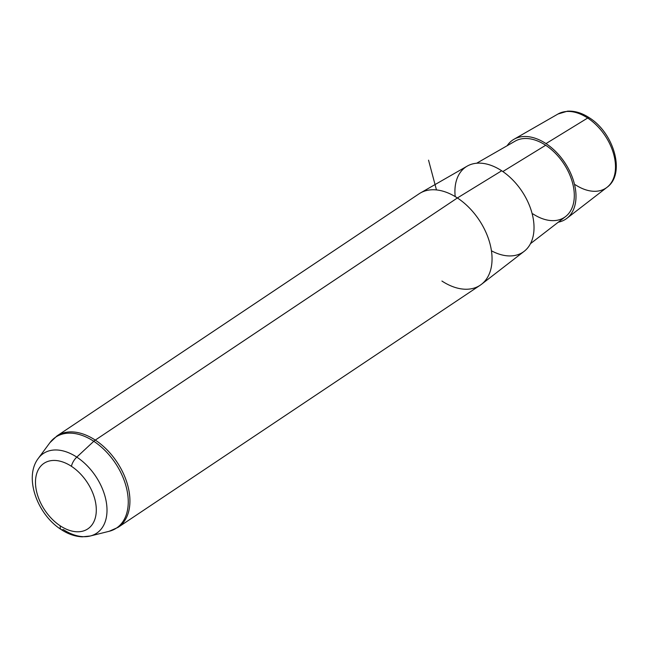 <?xml version="1.0" encoding="UTF-8"?>
<svg xmlns="http://www.w3.org/2000/svg" width="648" height="648" viewBox="0 0 648 648"><rect width="100%" height="100%" fill="white"/><g stroke="black" fill="none" stroke-linecap="round" stroke-linejoin="round"><path stroke-width="0.97" d="M545.997 143.597A47.612 30.602 56.2 0 1 575.408 188.924A47.612 30.602 56.2 0 1 558.284 222.191A47.612 30.602 -123.8 0 0 566.846 218.352A47.612 30.602 -123.8 0 0 573.99 182.42A47.612 30.602 -123.8 0 0 545.997 143.597A47.612 30.602 -123.8 0 0 513.977 139.28A47.612 30.602 -123.8 0 0 507.157 145.727A47.612 30.602 56.2 0 1 545.997 143.597L587.671 118.025L545.997 143.597M532.899 213.864A45.409 29.184 -123.8 0 0 573.715 202.176A45.409 29.184 -123.8 0 0 545.681 145.257L502.84 171.55L545.681 145.257A45.409 29.184 56.2 0 1 572.378 182.291A45.409 29.184 56.2 0 1 565.574 216.562L530.461 243.68M476.669 163.223L515.144 141.143A45.409 29.184 56.2 0 1 545.681 145.257M491.435 250.784A51.297 32.975 -123.8 0 0 533.693 232.972A51.297 32.975 -123.8 0 0 501.69 170.78A51.297 32.975 -123.8 0 0 455.188 196.579M441.92 281.038A54.983 35.34 -123.8 0 0 481.48 284.302A54.983 35.34 -123.8 0 0 489.726 242.806A54.983 35.34 -123.8 0 0 457.391 197.964L501.69 170.78A51.297 32.975 56.2 0 1 531.854 212.609A51.297 32.975 56.2 0 1 524.167 251.327L481.48 284.302M501.69 170.78L457.391 197.964A54.983 35.34 -123.8 0 0 420.414 192.974L467.192 166.123A51.297 32.975 56.2 0 1 501.69 170.78M575.246 184.712A44.137 28.374 -123.8 0 0 607.006 187.329C625.936 173.834 613.915 132.913 589.316 117.766C581.977 112.954 574.703 110.759 567.486 111.173L557.985 114.016A44.137 28.374 56.2 0 1 587.671 118.025A44.137 28.374 56.2 0 1 613.624 154.022A44.137 28.374 56.2 0 1 607.006 187.329A44.137 28.374 -123.8 0 0 613.624 154.022A44.137 28.374 -123.8 0 0 587.671 118.025A4.398 1.855 -56.7 0 1 589.316 117.766A4.398 1.855 123.3 0 0 587.671 118.025A44.137 28.374 -123.8 0 0 557.985 114.016L513.977 139.28M71.442 466.317A39.439 25.353 56.2 0 1 95.791 515.743A39.439 25.353 56.2 0 1 60.345 525.901A39.439 25.353 56.2 0 1 35.996 476.474A39.439 25.353 56.2 0 1 71.442 466.317A8.797 3.702 -56.7 0 1 76.788 457.115A47.936 30.812 56.2 0 1 106.288 502.022A47.936 30.812 56.2 0 1 90.25 536.009A47.936 30.812 -123.8 0 0 106.288 502.022A47.936 30.812 -123.8 0 0 76.788 457.115A8.797 3.702 123.3 0 0 71.442 466.317A39.439 25.353 -123.8 0 0 35.996 476.474A39.439 25.353 -123.8 0 0 60.345 525.901A39.439 25.353 -123.8 0 0 95.791 515.743A39.439 25.353 -123.8 0 0 71.442 466.317M61.115 529.513A8.797 3.702 -56.7 0 1 60.345 525.901A8.797 3.702 123.3 0 0 61.115 529.513A8.797 3.702 123.3 0 0 63.302 529.546A47.936 30.812 -123.8 0 0 90.25 536.009L82.223 536.827C75.014 536.479 67.975 534.041 61.115 529.513C37.414 514.512 23.628 477.406 38.321 458.355A47.936 30.812 56.2 0 1 76.788 457.115L93.782 441.288A54.683 35.154 56.2 0 1 127.437 492.52A54.683 35.154 56.2 0 1 109.139 531.295A54.683 35.154 -123.8 0 0 127.437 492.52A54.683 35.154 -123.8 0 0 93.782 441.288L76.788 457.115A47.936 30.812 -123.8 0 0 38.321 458.355L49.896 442.705A54.683 35.154 56.2 0 1 93.782 441.288A8.797 3.702 -56.7 0 1 95.28 440.097L457.391 197.964A54.983 35.34 56.2 0 1 490.018 243.891A54.983 35.34 56.2 0 1 480.217 285.209L118.098 527.342A54.983 35.34 -123.8 0 0 127.899 486.024A54.983 35.34 -123.8 0 0 95.28 440.097A54.983 35.34 -123.8 0 0 56.975 435.926A54.983 35.34 56.2 0 1 95.28 440.097A54.983 35.34 56.2 0 1 127.899 486.024A54.983 35.34 56.2 0 1 118.098 527.342L109.139 531.295L90.25 536.009M419.094 193.793A54.983 35.34 56.2 0 1 457.391 197.964L95.28 440.097A8.797 3.702 123.3 0 0 93.782 441.288A54.683 35.154 -123.8 0 0 49.896 442.705L56.975 435.926L419.094 193.793M436.46 189.921L428.547 160.169M607.006 187.329L566.846 218.352"/></g></svg>
